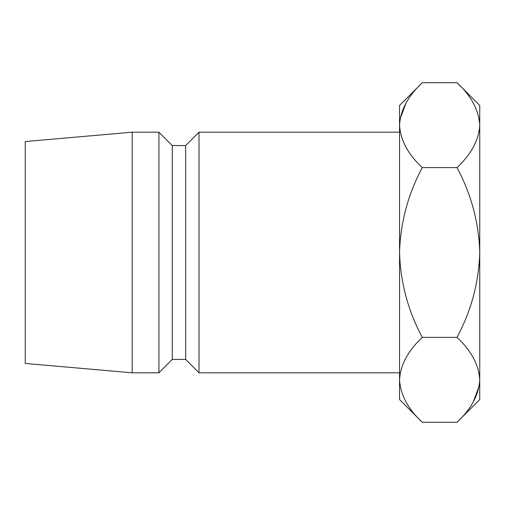 <?xml version="1.0" encoding="UTF-8"?>
<svg xmlns="http://www.w3.org/2000/svg" width="505" height="505" viewBox="0 0 505 505"><rect width="100%" height="100%" fill="white"/><g stroke="black" fill="none" stroke-linecap="round" stroke-linejoin="round"><path stroke-width="0.76" d="M199.027 132.19L185.663 145.56L185.663 359.44L199.027 372.81L199.027 132.19L399.543 132.19M185.663 359.44L172.293 359.44L172.293 145.56L158.923 132.19L132.19 132.19L132.19 372.81L25.25 363.448L25.25 141.552L132.19 132.19M172.293 359.44L158.923 372.81L158.923 132.19M399.543 379.842C400.415 364.932 407.996 350.786 422.294 337.397C408.021 310.745 400.44 282.447 399.543 252.5L399.543 399.543L422.294 422.294C408.072 409.075 400.49 394.929 399.543 379.842L400.017 385.706M457 82.706L479.75 105.457L479.75 125.158C478.879 140.068 471.298 154.214 457 167.603L422.294 167.603C408.034 194.223 400.452 222.522 399.543 252.5L399.543 125.158C400.415 110.248 407.996 96.095 422.294 82.706L457 82.706C471.222 95.925 478.803 110.071 479.75 125.158L479.75 399.543L457 422.294L422.294 422.294M422.294 82.706L399.543 105.457L399.543 125.158C400.49 140.238 408.072 154.391 422.294 167.603M405.887 103.329L400.017 119.294M479.75 125.158L479.283 119.294M457 167.603C471.272 194.255 478.854 222.553 479.75 252.5C478.841 282.478 471.26 310.777 457 337.397C471.222 350.609 478.803 364.762 479.75 379.842C478.879 394.752 471.298 408.905 457 422.294M473.406 401.671L479.283 385.706M457 337.397L422.294 337.397M185.663 145.56L172.293 145.56M158.923 372.81L132.19 372.81M399.543 372.81L199.027 372.81"/></g></svg>
